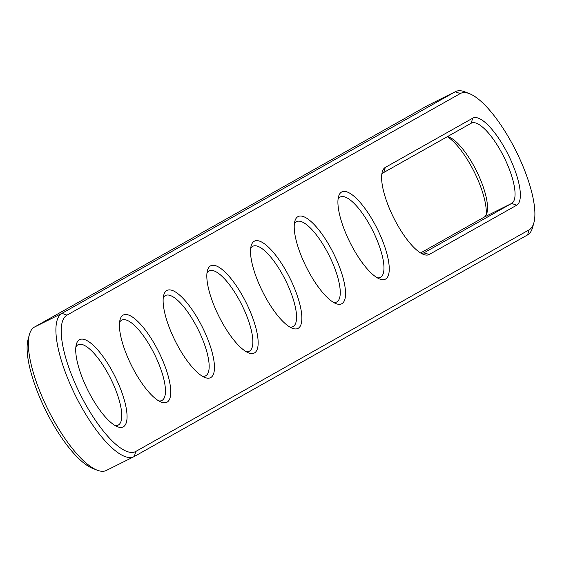 <?xml version="1.0" encoding="UTF-8"?>
<svg xmlns="http://www.w3.org/2000/svg" width="562" height="562" viewBox="0 0 562 562"><rect width="100%" height="100%" fill="white"/><g stroke="black" fill="none" stroke-linecap="round" stroke-linejoin="round"><path stroke-width="0.84" d="M533.9 222.721L532.607 227.427A80.204 25.051 -116.5 0 1 527.57 234.916L134.283 456.506A80.204 25.051 -116.5 0 1 133.939 456.688A80.204 25.051 -116.5 0 1 75.996 396.674A80.204 25.051 -116.5 0 1 61.968 313.343L455.255 91.754A80.204 25.051 -116.5 0 1 455.606 91.571A80.204 25.051 -116.5 0 1 464.964 91.88L469.509 93.678A76.355 23.85 -116.5 0 1 516.028 151.052A76.355 23.85 -116.5 0 1 533.9 222.721A76.355 23.85 -116.5 0 1 529.109 229.844L135.821 451.434A76.355 23.85 -116.5 0 1 80.598 395.009A76.355 23.85 -116.5 0 1 66.976 315.149L460.264 93.559A76.355 23.85 -116.5 0 1 469.509 93.678M106.745 470.246A80.204 25.051 -116.5 0 1 106.394 470.429A80.204 25.051 -116.5 0 1 97.036 470.12A80.204 25.051 -116.5 0 1 48.17 409.853A80.204 25.051 -116.5 0 1 29.393 334.573A80.204 25.051 -116.5 0 1 34.43 327.084L427.717 105.494A80.204 25.051 -116.5 0 1 428.061 105.312A80.204 25.051 -116.5 0 1 428.42 105.143M385.307 167.42L472.705 118.182A48.761 15.23 -116.5 0 1 507.971 154.213A48.761 15.23 -116.5 0 1 516.675 205.221L429.277 254.467A48.761 15.23 -116.5 0 1 423.369 254.382A48.761 15.23 -116.5 0 1 393.66 217.74A48.761 15.23 -116.5 0 1 382.251 171.972A48.761 15.23 -116.5 0 1 385.307 167.42L383.769 172.492L471.167 123.247A44.911 14.029 -116.5 0 1 471.363 123.141A44.911 14.029 -116.5 0 1 503.812 156.756A44.911 14.029 -116.5 0 1 511.666 203.416L424.268 252.661A44.911 14.029 -116.5 0 1 424.071 252.767A44.911 14.029 -116.5 0 1 420.945 253.174M175.513 341.534A48.761 15.23 -116.5 0 1 163.753 295.078A48.761 15.23 -116.5 0 1 202.081 326.564A48.761 15.23 -116.5 0 1 204.877 377.488A48.761 15.23 -116.5 0 1 175.513 341.534M131.81 366.157A48.761 15.23 -116.5 0 1 120.057 319.701A48.761 15.23 -116.5 0 1 158.386 351.187A48.761 15.23 -116.5 0 1 161.182 402.111A48.761 15.23 -116.5 0 1 131.81 366.157M306.606 267.667A48.761 15.23 -116.5 0 1 294.853 221.21A48.761 15.23 -116.5 0 1 333.175 252.703A48.761 15.23 -116.5 0 1 335.978 303.628A48.761 15.23 -116.5 0 1 306.606 267.667M350.309 243.051A48.761 15.23 -116.5 0 1 338.549 196.595A48.761 15.23 -116.5 0 1 376.877 228.081A48.761 15.23 -116.5 0 1 379.673 279.005A48.761 15.23 -116.5 0 1 350.309 243.051M88.115 390.773A48.761 15.23 -116.5 0 1 76.355 344.316A48.761 15.23 -116.5 0 1 114.683 375.809A48.761 15.23 -116.5 0 1 117.479 426.734A48.761 15.23 -116.5 0 1 88.115 390.773M219.208 316.912A48.761 15.23 -116.5 0 1 207.455 270.455A48.761 15.23 -116.5 0 1 245.777 301.942A48.761 15.23 -116.5 0 1 248.58 352.873A48.761 15.23 -116.5 0 1 219.208 316.912M262.911 292.289A48.761 15.23 -116.5 0 1 251.151 245.833A48.761 15.23 -116.5 0 1 289.479 277.319A48.761 15.23 -116.5 0 1 292.275 328.25A48.761 15.23 -116.5 0 1 262.911 292.289M381.753 174.634A44.911 14.029 -116.5 0 1 383.769 172.492M163.261 297.741A44.911 14.029 -116.5 0 1 165.474 295.493A44.911 14.029 -116.5 0 1 198.077 329.416A44.911 14.029 -116.5 0 1 205.58 375.873A44.911 14.029 -116.5 0 1 202.453 376.28M119.566 322.363A44.911 14.029 -116.5 0 1 121.771 320.115A44.911 14.029 -116.5 0 1 154.374 354.039A44.911 14.029 -116.5 0 1 161.877 400.488A44.911 14.029 -116.5 0 1 158.751 400.903M294.355 223.88A44.911 14.029 -116.5 0 1 296.567 221.632A44.911 14.029 -116.5 0 1 329.17 255.555A44.911 14.029 -116.5 0 1 336.673 302.005A44.911 14.029 -116.5 0 1 333.547 302.419M338.057 199.257A44.911 14.029 -116.5 0 1 340.263 197.009A44.911 14.029 -116.5 0 1 372.873 230.933A44.911 14.029 -116.5 0 1 380.376 277.382A44.911 14.029 -116.5 0 1 377.25 277.797M75.863 346.986A44.911 14.029 -116.5 0 1 78.076 344.738A44.911 14.029 -116.5 0 1 110.679 378.662A44.911 14.029 -116.5 0 1 118.182 425.111A44.911 14.029 -116.5 0 1 115.055 425.525M206.957 273.118A44.911 14.029 -116.5 0 1 209.169 270.87A44.911 14.029 -116.5 0 1 241.772 304.794A44.911 14.029 -116.5 0 1 249.275 351.25A44.911 14.029 -116.5 0 1 246.149 351.664M250.659 248.502A44.911 14.029 -116.5 0 1 252.865 246.247A44.911 14.029 -116.5 0 1 285.475 280.178A44.911 14.029 -116.5 0 1 292.978 326.627A44.911 14.029 -116.5 0 1 289.852 327.042M97.036 470.12L92.491 468.322A76.355 23.85 -116.5 0 1 45.972 410.948A76.355 23.85 -116.5 0 1 28.1 339.279L29.393 334.573M447.507 136.58A44.911 14.029 -116.5 0 1 449.059 137.065A44.911 14.029 -116.5 0 1 476.428 170.813A44.911 14.029 -116.5 0 1 486.938 212.97A44.911 14.029 -116.5 0 1 484.121 217.164L420.587 252.956M447.303 136.692A48.761 15.23 -116.5 0 1 474.405 172.267A48.761 15.23 -116.5 0 1 486.137 215.014M427.717 105.494L455.255 91.754L460.264 93.559M527.57 234.916L529.109 229.844M34.43 327.084L61.968 313.343L66.976 315.149M134.283 456.506L135.821 451.434M423.874 252.858L429.277 254.467M516.675 205.221L511.666 203.416L484.121 217.164M472.705 118.182L471.167 123.247M428.061 105.312L455.606 91.571M106.394 470.429L133.939 456.688"/></g></svg>
